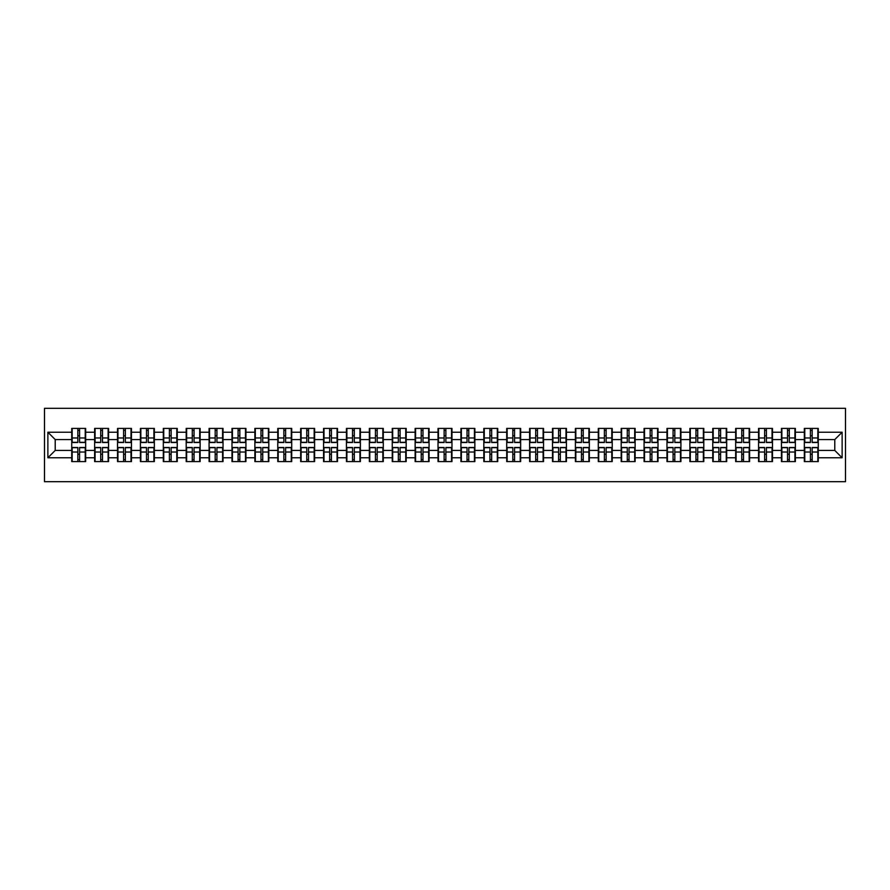 <?xml version="1.0" encoding="UTF-8"?>
<svg xmlns="http://www.w3.org/2000/svg" width="890" height="890" viewBox="0 0 890 890"><rect width="100%" height="100%" fill="white"/><g stroke="black" fill="none" stroke-linecap="round" stroke-linejoin="round"><path stroke-width="1.33" d="M44.5 481.69L845.5 481.69L845.5 408.31L44.5 408.31L44.5 481.69M834.787 450.429L834.787 439.571L818.277 439.571L818.277 450.429L834.787 450.429L842.129 457.772L842.129 432.228L818.277 432.228L818.277 428.413L804.337 428.413L804.337 439.571L795.382 439.571L795.382 450.429L804.337 450.429L804.337 439.571M842.129 457.772L818.277 457.772L818.277 461.587L804.337 461.587L804.337 457.772L795.382 457.772L795.382 461.587L781.442 461.587L781.442 457.772L772.487 457.772L772.487 461.587L758.547 461.587L758.547 457.772L749.591 457.772L749.591 461.587L735.652 461.587L735.652 457.772L726.696 457.772L726.696 461.587L712.756 461.587L712.756 457.772L703.801 457.772L703.801 461.587L689.861 461.587L689.861 457.772L680.917 457.772L680.917 461.587L666.966 461.587L666.966 457.772L658.022 457.772L658.022 461.587L644.071 461.587L644.071 457.772L635.126 457.772L635.126 461.587L621.187 461.587L621.187 457.772L612.231 457.772L612.231 461.587L598.291 461.587L598.291 457.772L589.336 457.772L589.336 461.587L575.396 461.587L575.396 457.772L566.441 457.772L566.441 461.587L552.501 461.587L552.501 457.772L543.545 457.772L543.545 461.587L529.606 461.587L529.606 457.772L520.65 457.772L520.65 461.587L506.71 461.587L506.71 457.772L497.755 457.772L497.755 461.587L483.815 461.587L483.815 457.772L474.859 457.772L474.859 461.587L460.92 461.587L460.92 457.772L451.975 457.772L451.975 461.587L438.025 461.587L438.025 457.772L429.08 457.772L429.08 461.587L415.141 461.587L415.141 457.772L406.185 457.772L406.185 461.587L392.245 461.587L392.245 457.772L383.29 457.772L383.29 461.587L369.35 461.587L369.35 457.772L360.394 457.772L360.394 461.587L346.455 461.587L346.455 457.772L337.499 457.772L337.499 461.587L323.559 461.587L323.559 457.772L314.604 457.772L314.604 461.587L300.664 461.587L300.664 457.772L291.709 457.772L291.709 461.587L277.769 461.587L277.769 457.772L268.813 457.772L268.813 461.587L254.874 461.587L254.874 457.772L245.929 457.772L245.929 461.587L231.979 461.587L231.979 457.772L223.034 457.772L223.034 461.587L209.083 461.587L209.083 457.772L200.139 457.772L200.139 461.587L186.199 461.587L186.199 457.772L177.244 457.772L177.244 461.587L163.304 461.587L163.304 457.772L154.348 457.772L154.348 461.587L140.409 461.587L140.409 457.772L131.453 457.772L131.453 461.587L117.513 461.587L117.513 457.772L108.558 457.772L108.558 461.587L94.618 461.587L94.618 457.772L85.663 457.772L85.663 461.587L71.723 461.587L71.723 457.772L47.871 457.772L47.871 432.228L71.723 432.228L71.723 439.571L55.213 439.571L55.213 450.429L71.723 450.429L71.723 439.571M804.337 432.228L795.382 432.228L795.382 428.413L781.442 428.413L781.442 432.228L772.487 432.228L772.487 428.413L758.547 428.413L758.547 432.228L749.591 432.228L749.591 428.413L735.652 428.413L735.652 432.228L726.696 432.228L726.696 428.413L712.756 428.413L712.756 432.228L703.801 432.228L703.801 428.413L689.861 428.413L689.861 432.228L680.917 432.228L680.917 428.413L666.966 428.413L666.966 432.228L658.022 432.228L658.022 428.413L644.071 428.413L644.071 432.228L635.126 432.228L635.126 428.413L621.187 428.413L621.187 432.228L612.231 432.228L612.231 428.413L598.291 428.413L598.291 432.228L589.336 432.228L589.336 428.413L575.396 428.413L575.396 432.228L566.441 432.228L566.441 428.413L552.501 428.413L552.501 432.228L543.545 432.228L543.545 428.413L529.606 428.413L529.606 432.228L520.65 432.228L520.65 428.413L506.71 428.413L506.71 432.228L497.755 432.228L497.755 428.413L483.815 428.413L483.815 432.228L474.859 432.228L474.859 428.413L460.92 428.413L460.92 432.228L451.975 432.228L451.975 428.413L438.025 428.413L438.025 432.228L429.08 432.228L429.08 428.413L415.141 428.413L415.141 432.228L406.185 432.228L406.185 428.413L392.245 428.413L392.245 432.228L383.29 432.228L383.29 428.413L369.35 428.413L369.35 432.228L360.394 432.228L360.394 428.413L346.455 428.413L346.455 432.228L337.499 432.228L337.499 428.413L323.559 428.413L323.559 432.228L314.604 432.228L314.604 428.413L300.664 428.413L300.664 432.228L291.709 432.228L291.709 428.413L277.769 428.413L277.769 432.228L268.813 432.228L268.813 428.413L254.874 428.413L254.874 432.228L245.929 432.228L245.929 428.413L231.979 428.413L231.979 432.228L223.034 432.228L223.034 428.413L209.083 428.413L209.083 432.228L200.139 432.228L200.139 428.413L186.199 428.413L186.199 432.228L177.244 432.228L177.244 428.413L163.304 428.413L163.304 432.228L154.348 432.228L154.348 428.413L140.409 428.413L140.409 432.228L131.453 432.228L131.453 428.413L117.513 428.413L117.513 432.228L108.558 432.228L108.558 428.413L94.618 428.413L94.618 432.228L85.663 432.228L85.663 428.413L71.723 428.413L71.723 432.228M804.337 450.429L804.337 457.772M795.382 450.429L795.382 457.772M795.382 432.228L795.382 439.571M772.487 450.429L781.442 450.429L781.442 439.571L772.487 439.571L772.487 457.772M781.442 450.429L781.442 457.772M781.442 432.228L781.442 439.571M772.487 432.228L772.487 439.571M749.591 450.429L758.547 450.429L758.547 439.571L749.591 439.571L749.591 457.772M758.547 450.429L758.547 457.772M758.547 432.228L758.547 439.571M749.591 432.228L749.591 439.571M726.696 450.429L735.652 450.429L735.652 439.571L726.696 439.571L726.696 457.772M735.652 450.429L735.652 457.772M735.652 432.228L735.652 439.571M726.696 432.228L726.696 439.571M703.801 450.429L712.756 450.429L712.756 439.571L703.801 439.571L703.801 457.772M712.756 450.429L712.756 457.772M712.756 432.228L712.756 439.571M703.801 432.228L703.801 439.571M680.917 450.429L689.861 450.429L689.861 439.571L680.917 439.571L680.917 457.772M689.861 450.429L689.861 457.772M689.861 432.228L689.861 439.571M680.917 432.228L680.917 439.571M658.022 450.429L666.966 450.429L666.966 439.571L658.022 439.571L658.022 457.772M666.966 450.429L666.966 457.772M666.966 432.228L666.966 439.571M658.022 432.228L658.022 439.571M635.126 450.429L644.071 450.429L644.071 439.571L635.126 439.571L635.126 457.772M644.071 450.429L644.071 457.772M644.071 432.228L644.071 439.571M635.126 432.228L635.126 439.571M612.231 450.429L621.187 450.429L621.187 439.571L612.231 439.571L612.231 457.772M621.187 450.429L621.187 457.772M621.187 432.228L621.187 439.571M612.231 432.228L612.231 439.571M589.336 450.429L598.291 450.429L598.291 439.571L589.336 439.571L589.336 457.772M598.291 450.429L598.291 457.772M598.291 432.228L598.291 439.571M589.336 432.228L589.336 439.571M566.441 450.429L575.396 450.429L575.396 439.571L566.441 439.571L566.441 457.772M575.396 450.429L575.396 457.772M575.396 432.228L575.396 439.571M566.441 432.228L566.441 439.571M543.545 450.429L552.501 450.429L552.501 439.571L543.545 439.571L543.545 457.772M552.501 450.429L552.501 457.772M552.501 432.228L552.501 439.571M543.545 432.228L543.545 439.571M520.65 450.429L529.606 450.429L529.606 439.571L520.65 439.571L520.65 457.772M529.606 450.429L529.606 457.772M529.606 432.228L529.606 439.571M520.65 432.228L520.65 439.571M497.755 450.429L506.71 450.429L506.71 439.571L497.755 439.571L497.755 457.772M506.71 450.429L506.71 457.772M506.71 432.228L506.71 439.571M497.755 432.228L497.755 439.571M474.859 450.429L483.815 450.429L483.815 439.571L474.859 439.571L474.859 457.772M483.815 450.429L483.815 457.772M483.815 432.228L483.815 439.571M474.859 432.228L474.859 439.571M451.975 450.429L460.92 450.429L460.92 439.571L451.975 439.571L451.975 457.772M460.92 450.429L460.92 457.772M460.92 432.228L460.92 439.571M451.975 432.228L451.975 439.571M429.08 450.429L438.025 450.429L438.025 439.571L429.08 439.571L429.08 457.772M438.025 450.429L438.025 457.772M438.025 432.228L438.025 439.571M429.08 432.228L429.08 439.571M406.185 450.429L415.141 450.429L415.141 439.571L406.185 439.571L406.185 457.772M415.141 450.429L415.141 457.772M415.141 432.228L415.141 439.571M406.185 432.228L406.185 439.571M383.29 450.429L392.245 450.429L392.245 439.571L383.29 439.571L383.29 457.772M392.245 450.429L392.245 457.772M392.245 432.228L392.245 439.571M383.29 432.228L383.29 439.571M360.394 450.429L369.35 450.429L369.35 439.571L360.394 439.571L360.394 457.772M369.35 450.429L369.35 457.772M369.35 432.228L369.35 439.571M360.394 432.228L360.394 439.571M337.499 450.429L346.455 450.429L346.455 439.571L337.499 439.571L337.499 457.772M346.455 450.429L346.455 457.772M346.455 432.228L346.455 439.571M337.499 432.228L337.499 439.571M314.604 450.429L323.559 450.429L323.559 439.571L314.604 439.571L314.604 457.772M323.559 450.429L323.559 457.772M323.559 432.228L323.559 439.571M314.604 432.228L314.604 439.571M291.709 450.429L300.664 450.429L300.664 439.571L291.709 439.571L291.709 457.772M300.664 450.429L300.664 457.772M300.664 432.228L300.664 439.571M291.709 432.228L291.709 439.571M268.813 450.429L277.769 450.429L277.769 439.571L268.813 439.571L268.813 457.772M277.769 450.429L277.769 457.772M277.769 432.228L277.769 439.571M268.813 432.228L268.813 439.571M245.929 450.429L254.874 450.429L254.874 439.571L245.929 439.571L245.929 457.772M254.874 450.429L254.874 457.772M254.874 432.228L254.874 439.571M245.929 432.228L245.929 439.571M223.034 450.429L231.979 450.429L231.979 439.571L223.034 439.571L223.034 457.772M231.979 450.429L231.979 457.772M231.979 432.228L231.979 439.571M223.034 432.228L223.034 439.571M200.139 450.429L209.083 450.429L209.083 439.571L200.139 439.571L200.139 457.772M209.083 450.429L209.083 457.772M209.083 432.228L209.083 439.571M200.139 432.228L200.139 439.571M177.244 450.429L186.199 450.429L186.199 439.571L177.244 439.571L177.244 457.772M186.199 450.429L186.199 457.772M186.199 432.228L186.199 439.571M177.244 432.228L177.244 439.571M154.348 450.429L163.304 450.429L163.304 439.571L154.348 439.571L154.348 457.772M163.304 450.429L163.304 457.772M163.304 432.228L163.304 439.571M154.348 432.228L154.348 439.571M131.453 450.429L140.409 450.429L140.409 439.571L131.453 439.571L131.453 457.772M140.409 450.429L140.409 457.772M140.409 432.228L140.409 439.571M131.453 432.228L131.453 439.571M108.558 450.429L117.513 450.429L117.513 439.571L108.558 439.571L108.558 457.772M117.513 450.429L117.513 457.772M117.513 432.228L117.513 439.571M108.558 432.228L108.558 439.571M85.663 450.429L94.618 450.429L94.618 439.571L85.663 439.571L85.663 457.772M94.618 450.429L94.618 457.772M94.618 432.228L94.618 439.571M85.663 432.228L85.663 439.571M71.723 450.429L71.723 457.772M55.213 450.429L47.871 457.772M47.871 432.228L55.213 439.571M818.277 450.429L818.277 457.772M818.277 432.228L818.277 439.571M842.129 432.228L834.787 439.571M85.229 428.413L85.229 442.508L79.577 442.508L79.577 428.413M77.819 428.413L77.819 442.508L72.168 442.508L72.168 428.413M77.819 430.326L79.577 430.326M79.577 435.755L77.819 435.755M72.168 461.587L72.168 447.492L77.819 447.492L77.819 461.587M79.577 461.587L79.577 447.492L85.229 447.492L85.229 461.587M79.577 459.674L77.819 459.674M77.819 454.245L79.577 454.245M108.124 428.413L108.124 442.508L102.472 442.508L102.472 428.413M100.704 428.413L100.704 442.508L95.063 442.508L95.063 428.413M100.704 430.326L102.472 430.326M102.472 435.755L100.704 435.755M131.008 428.413L131.008 442.508L125.368 442.508L125.368 428.413M123.599 428.413L123.599 442.508L117.947 442.508L117.947 428.413M123.599 430.326L125.368 430.326M125.368 435.755L123.599 435.755M153.903 428.413L153.903 442.508L148.252 442.508L148.252 428.413M146.494 428.413L146.494 442.508L140.843 442.508L140.843 428.413M146.494 430.326L148.252 430.326M148.252 435.755L146.494 435.755M176.798 428.413L176.798 442.508L171.147 442.508L171.147 428.413M169.389 428.413L169.389 442.508L163.738 442.508L163.738 428.413M169.389 430.326L171.147 430.326M171.147 435.755L169.389 435.755M199.694 428.413L199.694 442.508L194.042 442.508L194.042 428.413M192.285 428.413L192.285 442.508L186.633 442.508L186.633 428.413M192.285 430.326L194.042 430.326M194.042 435.755L192.285 435.755M95.063 461.587L95.063 447.492L100.704 447.492L100.704 461.587M102.472 461.587L102.472 447.492L108.124 447.492L108.124 461.587M102.472 459.674L100.704 459.674M100.704 454.245L102.472 454.245M117.947 461.587L117.947 447.492L123.599 447.492L123.599 461.587M125.368 461.587L125.368 447.492L131.008 447.492L131.008 461.587M125.368 459.674L123.599 459.674M123.599 454.245L125.368 454.245M140.843 461.587L140.843 447.492L146.494 447.492L146.494 461.587M148.252 461.587L148.252 447.492L153.903 447.492L153.903 461.587M148.252 459.674L146.494 459.674M146.494 454.245L148.252 454.245M163.738 461.587L163.738 447.492L169.389 447.492L169.389 461.587M171.147 461.587L171.147 447.492L176.798 447.492L176.798 461.587M171.147 459.674L169.389 459.674M169.389 454.245L171.147 454.245M186.633 461.587L186.633 447.492L192.285 447.492L192.285 461.587M194.042 461.587L194.042 447.492L199.694 447.492L199.694 461.587M194.042 459.674L192.285 459.674M192.285 454.245L194.042 454.245M222.589 428.413L222.589 442.508L216.938 442.508L216.938 428.413M215.18 428.413L215.18 442.508L209.528 442.508L209.528 428.413M215.18 430.326L216.938 430.326M216.938 435.755L215.18 435.755M209.528 461.587L209.528 447.492L215.18 447.492L215.18 461.587M216.938 461.587L216.938 447.492L222.589 447.492L222.589 461.587M216.938 459.674L215.18 459.674M215.18 454.245L216.938 454.245M245.484 428.413L245.484 442.508L239.833 442.508L239.833 428.413M238.075 428.413L238.075 442.508L232.423 442.508L232.423 428.413M238.075 430.326L239.833 430.326M239.833 435.755L238.075 435.755M232.423 461.587L232.423 447.492L238.075 447.492L238.075 461.587M239.833 461.587L239.833 447.492L245.484 447.492L245.484 461.587M239.833 459.674L238.075 459.674M238.075 454.245L239.833 454.245M268.38 428.413L268.38 442.508L262.728 442.508L262.728 428.413M260.97 428.413L260.97 442.508L255.319 442.508L255.319 428.413M260.97 430.326L262.728 430.326M262.728 435.755L260.97 435.755M255.319 461.587L255.319 447.492L260.97 447.492L260.97 461.587M262.728 461.587L262.728 447.492L268.38 447.492L268.38 461.587M262.728 459.674L260.97 459.674M260.97 454.245L262.728 454.245M291.275 428.413L291.275 442.508L285.623 442.508L285.623 428.413M283.865 428.413L283.865 442.508L278.214 442.508L278.214 428.413M283.865 430.326L285.623 430.326M285.623 435.755L283.865 435.755M278.214 461.587L278.214 447.492L283.865 447.492L283.865 461.587M285.623 461.587L285.623 447.492L291.275 447.492L291.275 461.587M285.623 459.674L283.865 459.674M283.865 454.245L285.623 454.245M314.17 428.413L314.17 442.508L308.519 442.508L308.519 428.413M306.75 428.413L306.75 442.508L301.109 442.508L301.109 428.413M306.75 430.326L308.519 430.326M308.519 435.755L306.75 435.755M301.109 461.587L301.109 447.492L306.75 447.492L306.75 461.587M308.519 461.587L308.519 447.492L314.17 447.492L314.17 461.587M308.519 459.674L306.75 459.674M306.75 454.245L308.519 454.245M337.065 428.413L337.065 442.508L331.414 442.508L331.414 428.413M329.645 428.413L329.645 442.508L323.993 442.508L323.993 428.413M329.645 430.326L331.414 430.326M331.414 435.755L329.645 435.755M323.993 461.587L323.993 447.492L329.645 447.492L329.645 461.587M331.414 461.587L331.414 447.492L337.065 447.492L337.065 461.587M331.414 459.674L329.645 459.674M329.645 454.245L331.414 454.245M359.949 428.413L359.949 442.508L354.309 442.508L354.309 428.413M352.54 428.413L352.54 442.508L346.889 442.508L346.889 428.413M352.54 430.326L354.309 430.326M354.309 435.755L352.54 435.755M346.889 461.587L346.889 447.492L352.54 447.492L352.54 461.587M354.309 461.587L354.309 447.492L359.949 447.492L359.949 461.587M354.309 459.674L352.54 459.674M352.54 454.245L354.309 454.245M382.845 428.413L382.845 442.508L377.193 442.508L377.193 428.413M375.435 428.413L375.435 442.508L369.784 442.508L369.784 428.413M375.435 430.326L377.193 430.326M377.193 435.755L375.435 435.755M369.784 461.587L369.784 447.492L375.435 447.492L375.435 461.587M377.193 461.587L377.193 447.492L382.845 447.492L382.845 461.587M377.193 459.674L375.435 459.674M375.435 454.245L377.193 454.245M405.74 428.413L405.74 442.508L400.088 442.508L400.088 428.413M398.331 428.413L398.331 442.508L392.679 442.508L392.679 428.413M398.331 430.326L400.088 430.326M400.088 435.755L398.331 435.755M392.679 461.587L392.679 447.492L398.331 447.492L398.331 461.587M400.088 461.587L400.088 447.492L405.74 447.492L405.74 461.587M400.088 459.674L398.331 459.674M398.331 454.245L400.088 454.245M428.635 428.413L428.635 442.508L422.984 442.508L422.984 428.413M421.226 428.413L421.226 442.508L415.574 442.508L415.574 428.413M421.226 430.326L422.984 430.326M422.984 435.755L421.226 435.755M415.574 461.587L415.574 447.492L421.226 447.492L421.226 461.587M422.984 461.587L422.984 447.492L428.635 447.492L428.635 461.587M422.984 459.674L421.226 459.674M421.226 454.245L422.984 454.245M451.53 428.413L451.53 442.508L445.879 442.508L445.879 428.413M444.121 428.413L444.121 442.508L438.47 442.508L438.47 428.413M444.121 430.326L445.879 430.326M445.879 435.755L444.121 435.755M438.47 461.587L438.47 447.492L444.121 447.492L444.121 461.587M445.879 461.587L445.879 447.492L451.53 447.492L451.53 461.587M445.879 459.674L444.121 459.674M444.121 454.245L445.879 454.245M474.426 428.413L474.426 442.508L468.774 442.508L468.774 428.413M467.016 428.413L467.016 442.508L461.365 442.508L461.365 428.413M467.016 430.326L468.774 430.326M468.774 435.755L467.016 435.755M461.365 461.587L461.365 447.492L467.016 447.492L467.016 461.587M468.774 461.587L468.774 447.492L474.426 447.492L474.426 461.587M468.774 459.674L467.016 459.674M467.016 454.245L468.774 454.245M497.321 428.413L497.321 442.508L491.669 442.508L491.669 428.413M489.912 428.413L489.912 442.508L484.26 442.508L484.26 428.413M489.912 430.326L491.669 430.326M491.669 435.755L489.912 435.755M484.26 461.587L484.26 447.492L489.912 447.492L489.912 461.587M491.669 461.587L491.669 447.492L497.321 447.492L497.321 461.587M491.669 459.674L489.912 459.674M489.912 454.245L491.669 454.245M520.216 428.413L520.216 442.508L514.565 442.508L514.565 428.413M512.807 428.413L512.807 442.508L507.155 442.508L507.155 428.413M512.807 430.326L514.565 430.326M514.565 435.755L512.807 435.755M507.155 461.587L507.155 447.492L512.807 447.492L512.807 461.587M514.565 461.587L514.565 447.492L520.216 447.492L520.216 461.587M514.565 459.674L512.807 459.674M512.807 454.245L514.565 454.245M543.111 428.413L543.111 442.508L537.46 442.508L537.46 428.413M535.691 428.413L535.691 442.508L530.051 442.508L530.051 428.413M535.691 430.326L537.46 430.326M537.46 435.755L535.691 435.755M530.051 461.587L530.051 447.492L535.691 447.492L535.691 461.587M537.46 461.587L537.46 447.492L543.111 447.492L543.111 461.587M537.46 459.674L535.691 459.674M535.691 454.245L537.46 454.245M566.007 428.413L566.007 442.508L560.355 442.508L560.355 428.413M558.586 428.413L558.586 442.508L552.935 442.508L552.935 428.413M558.586 430.326L560.355 430.326M560.355 435.755L558.586 435.755M552.935 461.587L552.935 447.492L558.586 447.492L558.586 461.587M560.355 461.587L560.355 447.492L566.007 447.492L566.007 461.587M560.355 459.674L558.586 459.674M558.586 454.245L560.355 454.245M588.891 428.413L588.891 442.508L583.25 442.508L583.25 428.413M581.481 428.413L581.481 442.508L575.83 442.508L575.83 428.413M581.481 430.326L583.25 430.326M583.25 435.755L581.481 435.755M575.83 461.587L575.83 447.492L581.481 447.492L581.481 461.587M583.25 461.587L583.25 447.492L588.891 447.492L588.891 461.587M583.25 459.674L581.481 459.674M581.481 454.245L583.25 454.245M611.786 428.413L611.786 442.508L606.135 442.508L606.135 428.413M604.377 428.413L604.377 442.508L598.725 442.508L598.725 428.413M604.377 430.326L606.135 430.326M606.135 435.755L604.377 435.755M598.725 461.587L598.725 447.492L604.377 447.492L604.377 461.587M606.135 461.587L606.135 447.492L611.786 447.492L611.786 461.587M606.135 459.674L604.377 459.674M604.377 454.245L606.135 454.245M634.681 428.413L634.681 442.508L629.03 442.508L629.03 428.413M627.272 428.413L627.272 442.508L621.62 442.508L621.62 428.413M627.272 430.326L629.03 430.326M629.03 435.755L627.272 435.755M621.62 461.587L621.62 447.492L627.272 447.492L627.272 461.587M629.03 461.587L629.03 447.492L634.681 447.492L634.681 461.587M629.03 459.674L627.272 459.674M627.272 454.245L629.03 454.245M657.577 428.413L657.577 442.508L651.925 442.508L651.925 428.413M650.167 428.413L650.167 442.508L644.516 442.508L644.516 428.413M650.167 430.326L651.925 430.326M651.925 435.755L650.167 435.755M644.516 461.587L644.516 447.492L650.167 447.492L650.167 461.587M651.925 461.587L651.925 447.492L657.577 447.492L657.577 461.587M651.925 459.674L650.167 459.674M650.167 454.245L651.925 454.245M680.472 428.413L680.472 442.508L674.82 442.508L674.82 428.413M673.062 428.413L673.062 442.508L667.411 442.508L667.411 428.413M673.062 430.326L674.82 430.326M674.82 435.755L673.062 435.755M667.411 461.587L667.411 447.492L673.062 447.492L673.062 461.587M674.82 461.587L674.82 447.492L680.472 447.492L680.472 461.587M674.82 459.674L673.062 459.674M673.062 454.245L674.82 454.245M703.367 428.413L703.367 442.508L697.716 442.508L697.716 428.413M695.958 428.413L695.958 442.508L690.306 442.508L690.306 428.413M695.958 430.326L697.716 430.326M697.716 435.755L695.958 435.755M690.306 461.587L690.306 447.492L695.958 447.492L695.958 461.587M697.716 461.587L697.716 447.492L703.367 447.492L703.367 461.587M697.716 459.674L695.958 459.674M695.958 454.245L697.716 454.245M726.262 428.413L726.262 442.508L720.611 442.508L720.611 428.413M718.853 428.413L718.853 442.508L713.202 442.508L713.202 428.413M718.853 430.326L720.611 430.326M720.611 435.755L718.853 435.755M713.202 461.587L713.202 447.492L718.853 447.492L718.853 461.587M720.611 461.587L720.611 447.492L726.262 447.492L726.262 461.587M720.611 459.674L718.853 459.674M718.853 454.245L720.611 454.245M749.158 428.413L749.158 442.508L743.506 442.508L743.506 428.413M741.748 428.413L741.748 442.508L736.097 442.508L736.097 428.413M741.748 430.326L743.506 430.326M743.506 435.755L741.748 435.755M736.097 461.587L736.097 447.492L741.748 447.492L741.748 461.587M743.506 461.587L743.506 447.492L749.158 447.492L749.158 461.587M743.506 459.674L741.748 459.674M741.748 454.245L743.506 454.245M772.053 428.413L772.053 442.508L766.401 442.508L766.401 428.413M764.632 428.413L764.632 442.508L758.992 442.508L758.992 428.413M764.632 430.326L766.401 430.326M766.401 435.755L764.632 435.755M758.992 461.587L758.992 447.492L764.632 447.492L764.632 461.587M766.401 461.587L766.401 447.492L772.053 447.492L772.053 461.587M766.401 459.674L764.632 459.674M764.632 454.245L766.401 454.245M794.937 428.413L794.937 442.508L789.297 442.508L789.297 428.413M787.528 428.413L787.528 442.508L781.876 442.508L781.876 428.413M787.528 430.326L789.297 430.326M789.297 435.755L787.528 435.755M781.876 461.587L781.876 447.492L787.528 447.492L787.528 461.587M789.297 461.587L789.297 447.492L794.937 447.492L794.937 461.587M789.297 459.674L787.528 459.674M787.528 454.245L789.297 454.245M817.832 428.413L817.832 442.508L812.181 442.508L812.181 428.413M810.423 428.413L810.423 442.508L804.771 442.508L804.771 428.413M810.423 430.326L812.181 430.326M812.181 435.755L810.423 435.755M804.771 461.587L804.771 447.492L810.423 447.492L810.423 461.587M812.181 461.587L812.181 447.492L817.832 447.492L817.832 461.587M812.181 459.674L810.423 459.674M810.423 454.245L812.181 454.245M77.819 437.98L72.168 437.98M77.819 442.319L72.168 442.319M85.229 437.98L79.577 437.98M85.229 442.319L79.577 442.319M79.577 452.02L85.229 452.02M79.577 447.681L85.229 447.681M72.168 452.02L77.819 452.02M72.168 447.681L77.819 447.681M100.704 437.98L95.063 437.98M100.704 442.319L95.063 442.319M108.124 437.98L102.472 437.98M108.124 442.319L102.472 442.319M123.599 437.98L117.947 437.98M123.599 442.319L117.947 442.319M131.008 437.98L125.368 437.98M131.008 442.319L125.368 442.319M146.494 437.98L140.843 437.98M146.494 442.319L140.843 442.319M153.903 437.98L148.252 437.98M153.903 442.319L148.252 442.319M169.389 437.98L163.738 437.98M169.389 442.319L163.738 442.319M176.798 437.98L171.147 437.98M176.798 442.319L171.147 442.319M192.285 437.98L186.633 437.98M192.285 442.319L186.633 442.319M199.694 437.98L194.042 437.98M199.694 442.319L194.042 442.319M102.472 452.02L108.124 452.02M102.472 447.681L108.124 447.681M95.063 452.02L100.704 452.02M95.063 447.681L100.704 447.681M125.368 452.02L131.008 452.02M125.368 447.681L131.008 447.681M117.947 452.02L123.599 452.02M117.947 447.681L123.599 447.681M148.252 452.02L153.903 452.02M148.252 447.681L153.903 447.681M140.843 452.02L146.494 452.02M140.843 447.681L146.494 447.681M171.147 452.02L176.798 452.02M171.147 447.681L176.798 447.681M163.738 452.02L169.389 452.02M163.738 447.681L169.389 447.681M194.042 452.02L199.694 452.02M194.042 447.681L199.694 447.681M186.633 452.02L192.285 452.02M186.633 447.681L192.285 447.681M215.18 437.98L209.528 437.98M215.18 442.319L209.528 442.319M222.589 437.98L216.938 437.98M222.589 442.319L216.938 442.319M216.938 452.02L222.589 452.02M216.938 447.681L222.589 447.681M209.528 452.02L215.18 452.02M209.528 447.681L215.18 447.681M238.075 437.98L232.423 437.98M238.075 442.319L232.423 442.319M245.484 437.98L239.833 437.98M245.484 442.319L239.833 442.319M239.833 452.02L245.484 452.02M239.833 447.681L245.484 447.681M232.423 452.02L238.075 452.02M232.423 447.681L238.075 447.681M260.97 437.98L255.319 437.98M260.97 442.319L255.319 442.319M268.38 437.98L262.728 437.98M268.38 442.319L262.728 442.319M262.728 452.02L268.38 452.02M262.728 447.681L268.38 447.681M255.319 452.02L260.97 452.02M255.319 447.681L260.97 447.681M283.865 437.98L278.214 437.98M283.865 442.319L278.214 442.319M291.275 437.98L285.623 437.98M291.275 442.319L285.623 442.319M285.623 452.02L291.275 452.02M285.623 447.681L291.275 447.681M278.214 452.02L283.865 452.02M278.214 447.681L283.865 447.681M306.75 437.98L301.109 437.98M306.75 442.319L301.109 442.319M314.17 437.98L308.519 437.98M314.17 442.319L308.519 442.319M308.519 452.02L314.17 452.02M308.519 447.681L314.17 447.681M301.109 452.02L306.75 452.02M301.109 447.681L306.75 447.681M329.645 437.98L323.993 437.98M329.645 442.319L323.993 442.319M337.065 437.98L331.414 437.98M337.065 442.319L331.414 442.319M331.414 452.02L337.065 452.02M331.414 447.681L337.065 447.681M323.993 452.02L329.645 452.02M323.993 447.681L329.645 447.681M352.54 437.98L346.889 437.98M352.54 442.319L346.889 442.319M359.949 437.98L354.309 437.98M359.949 442.319L354.309 442.319M354.309 452.02L359.949 452.02M354.309 447.681L359.949 447.681M346.889 452.02L352.54 452.02M346.889 447.681L352.54 447.681M375.435 437.98L369.784 437.98M375.435 442.319L369.784 442.319M382.845 437.98L377.193 437.98M382.845 442.319L377.193 442.319M377.193 452.02L382.845 452.02M377.193 447.681L382.845 447.681M369.784 452.02L375.435 452.02M369.784 447.681L375.435 447.681M398.331 437.98L392.679 437.98M398.331 442.319L392.679 442.319M405.74 437.98L400.088 437.98M405.74 442.319L400.088 442.319M400.088 452.02L405.74 452.02M400.088 447.681L405.74 447.681M392.679 452.02L398.331 452.02M392.679 447.681L398.331 447.681M421.226 437.98L415.574 437.98M421.226 442.319L415.574 442.319M428.635 437.98L422.984 437.98M428.635 442.319L422.984 442.319M422.984 452.02L428.635 452.02M422.984 447.681L428.635 447.681M415.574 452.02L421.226 452.02M415.574 447.681L421.226 447.681M444.121 437.98L438.47 437.98M444.121 442.319L438.47 442.319M451.53 437.98L445.879 437.98M451.53 442.319L445.879 442.319M445.879 452.02L451.53 452.02M445.879 447.681L451.53 447.681M438.47 452.02L444.121 452.02M438.47 447.681L444.121 447.681M467.016 437.98L461.365 437.98M467.016 442.319L461.365 442.319M474.426 437.98L468.774 437.98M474.426 442.319L468.774 442.319M468.774 452.02L474.426 452.02M468.774 447.681L474.426 447.681M461.365 452.02L467.016 452.02M461.365 447.681L467.016 447.681M489.912 437.98L484.26 437.98M489.912 442.319L484.26 442.319M497.321 437.98L491.669 437.98M497.321 442.319L491.669 442.319M491.669 452.02L497.321 452.02M491.669 447.681L497.321 447.681M484.26 452.02L489.912 452.02M484.26 447.681L489.912 447.681M512.807 437.98L507.155 437.98M512.807 442.319L507.155 442.319M520.216 437.98L514.565 437.98M520.216 442.319L514.565 442.319M514.565 452.02L520.216 452.02M514.565 447.681L520.216 447.681M507.155 452.02L512.807 452.02M507.155 447.681L512.807 447.681M535.691 437.98L530.051 437.98M535.691 442.319L530.051 442.319M543.111 437.98L537.46 437.98M543.111 442.319L537.46 442.319M537.46 452.02L543.111 452.02M537.46 447.681L543.111 447.681M530.051 452.02L535.691 452.02M530.051 447.681L535.691 447.681M558.586 437.98L552.935 437.98M558.586 442.319L552.935 442.319M566.007 437.98L560.355 437.98M566.007 442.319L560.355 442.319M560.355 452.02L566.007 452.02M560.355 447.681L566.007 447.681M552.935 452.02L558.586 452.02M552.935 447.681L558.586 447.681M581.481 437.98L575.83 437.98M581.481 442.319L575.83 442.319M588.891 437.98L583.25 437.98M588.891 442.319L583.25 442.319M583.25 452.02L588.891 452.02M583.25 447.681L588.891 447.681M575.83 452.02L581.481 452.02M575.83 447.681L581.481 447.681M604.377 437.98L598.725 437.98M604.377 442.319L598.725 442.319M611.786 437.98L606.135 437.98M611.786 442.319L606.135 442.319M606.135 452.02L611.786 452.02M606.135 447.681L611.786 447.681M598.725 452.02L604.377 452.02M598.725 447.681L604.377 447.681M627.272 437.98L621.62 437.98M627.272 442.319L621.62 442.319M634.681 437.98L629.03 437.98M634.681 442.319L629.03 442.319M629.03 452.02L634.681 452.02M629.03 447.681L634.681 447.681M621.62 452.02L627.272 452.02M621.62 447.681L627.272 447.681M650.167 437.98L644.516 437.98M650.167 442.319L644.516 442.319M657.577 437.98L651.925 437.98M657.577 442.319L651.925 442.319M651.925 452.02L657.577 452.02M651.925 447.681L657.577 447.681M644.516 452.02L650.167 452.02M644.516 447.681L650.167 447.681M673.062 437.98L667.411 437.98M673.062 442.319L667.411 442.319M680.472 437.98L674.82 437.98M680.472 442.319L674.82 442.319M674.82 452.02L680.472 452.02M674.82 447.681L680.472 447.681M667.411 452.02L673.062 452.02M667.411 447.681L673.062 447.681M695.958 437.98L690.306 437.98M695.958 442.319L690.306 442.319M703.367 437.98L697.716 437.98M703.367 442.319L697.716 442.319M697.716 452.02L703.367 452.02M697.716 447.681L703.367 447.681M690.306 452.02L695.958 452.02M690.306 447.681L695.958 447.681M718.853 437.98L713.202 437.98M718.853 442.319L713.202 442.319M726.262 437.98L720.611 437.98M726.262 442.319L720.611 442.319M720.611 452.02L726.262 452.02M720.611 447.681L726.262 447.681M713.202 452.02L718.853 452.02M713.202 447.681L718.853 447.681M741.748 437.98L736.097 437.98M741.748 442.319L736.097 442.319M749.158 437.98L743.506 437.98M749.158 442.319L743.506 442.319M743.506 452.02L749.158 452.02M743.506 447.681L749.158 447.681M736.097 452.02L741.748 452.02M736.097 447.681L741.748 447.681M764.632 437.98L758.992 437.98M764.632 442.319L758.992 442.319M772.053 437.98L766.401 437.98M772.053 442.319L766.401 442.319M766.401 452.02L772.053 452.02M766.401 447.681L772.053 447.681M758.992 452.02L764.632 452.02M758.992 447.681L764.632 447.681M787.528 437.98L781.876 437.98M787.528 442.319L781.876 442.319M794.937 437.98L789.297 437.98M794.937 442.319L789.297 442.319M789.297 452.02L794.937 452.02M789.297 447.681L794.937 447.681M781.876 452.02L787.528 452.02M781.876 447.681L787.528 447.681M810.423 437.98L804.771 437.98M810.423 442.319L804.771 442.319M817.832 437.98L812.181 437.98M817.832 442.319L812.181 442.319M812.181 452.02L817.832 452.02M812.181 447.681L817.832 447.681M804.771 452.02L810.423 452.02M804.771 447.681L810.423 447.681"/></g></svg>
